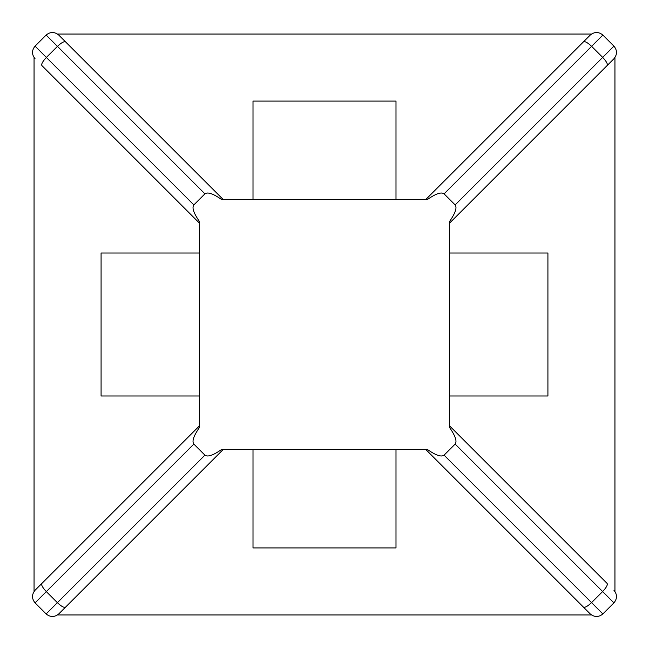 <?xml version="1.0" encoding="UTF-8"?>
<svg xmlns="http://www.w3.org/2000/svg" width="649" height="649" viewBox="0 0 649 649"><rect width="100%" height="100%" fill="white"/><g stroke="black" fill="none" stroke-linecap="round" stroke-linejoin="round"><path stroke-width="0.97" d="M547.918 253.005L547.918 395.995L449.619 395.995L547.918 395.995L547.918 253.005L449.619 253.005L547.918 253.005M614.944 591.45L614.944 57.55L614.944 591.45M253.005 101.082L395.995 101.082L395.995 199.381L395.995 101.082L253.005 101.082L253.005 199.381L253.005 101.082M591.45 34.056L57.55 34.056L591.45 34.056M199.381 395.995L101.082 395.995L101.082 253.005L199.381 253.005L101.082 253.005L101.082 395.995L199.381 395.995M34.056 57.55L34.056 591.45L34.056 57.55M199.381 427.61L199.381 221.39L199.381 427.61C193.613 435.917 191.771 441.409 193.856 444.086L204.914 455.144C207.591 457.229 213.083 455.387 221.39 449.619L427.61 449.619L221.39 449.619C213.083 455.387 207.591 457.229 204.914 455.144L193.856 444.086L46.33 591.612L57.388 602.67L204.914 455.144L57.388 602.67L46.33 591.612L35.07 602.872L46.128 613.93L57.388 602.67L46.128 613.93L35.07 602.872C31.655 598.662 31.655 594.452 35.07 590.233L199.381 425.914L35.07 590.233C31.655 594.452 31.655 598.662 35.07 602.872L46.33 591.612C42.631 587.686 41.13 584.976 41.828 583.475C41.13 584.976 42.631 587.686 46.33 591.612L193.856 444.086C191.771 441.409 193.613 435.917 199.381 427.61M449.619 221.39L449.619 427.61L449.619 221.39C455.387 213.083 457.229 207.591 455.144 204.914L444.086 193.856C441.409 191.771 435.917 193.613 427.61 199.381L221.39 199.381L427.61 199.381C435.917 193.613 441.409 191.771 444.086 193.856L455.144 204.914L602.67 57.388L591.612 46.33L444.086 193.856L591.612 46.33L602.67 57.388L613.93 46.128L602.872 35.07L591.612 46.33L602.872 35.07L613.93 46.128C617.345 50.338 617.345 54.548 613.93 58.767L449.619 223.086L613.93 58.767C617.345 54.548 617.345 50.338 613.93 46.128L602.67 57.388C606.369 61.314 607.87 64.024 607.172 65.525C607.87 64.024 606.369 61.314 602.67 57.388L455.144 204.914C457.229 207.591 455.387 213.083 449.619 221.39M395.995 449.619L395.995 547.918L253.005 547.918L253.005 449.619L253.005 547.918L395.995 547.918L395.995 449.619M57.55 614.944L591.45 614.944L57.55 614.944M221.39 199.381C213.091 193.613 207.599 191.771 204.914 193.856L193.856 204.914C191.771 207.599 193.613 213.091 199.381 221.39C193.613 213.091 191.771 207.599 193.856 204.914L204.914 193.856L57.445 46.379L46.379 57.445L193.856 204.914L46.379 57.445L57.445 46.379L46.128 35.07L35.07 46.128L46.379 57.445C42.688 61.371 41.187 64.081 41.877 65.573L199.381 223.086L41.877 65.573C41.187 64.081 42.688 61.371 46.379 57.445L35.07 46.128L46.128 35.07C50.338 31.655 54.548 31.655 58.767 35.07L223.086 199.381L58.767 35.07C54.548 31.655 50.338 31.655 46.128 35.07L57.445 46.379C61.371 42.688 64.081 41.187 65.573 41.877C64.081 41.187 61.371 42.688 57.445 46.379L204.914 193.856C207.599 191.771 213.091 193.613 221.39 199.381M427.61 449.619C435.909 455.387 441.401 457.229 444.086 455.144L455.144 444.086C457.229 441.401 455.387 435.909 449.619 427.61C455.387 435.909 457.229 441.401 455.144 444.086L444.086 455.144L591.555 602.621L602.621 591.555L455.144 444.086L602.621 591.555L591.555 602.621L602.872 613.93L613.93 602.872L602.621 591.555C606.312 587.629 607.813 584.919 607.123 583.427L449.619 425.914L607.123 583.427C607.813 584.919 606.312 587.629 602.621 591.555L613.93 602.872L602.872 613.93C598.662 617.345 594.452 617.345 590.233 613.93L425.914 449.619L590.233 613.93C594.452 617.345 598.662 617.345 602.872 613.93L591.555 602.621C587.629 606.312 584.919 607.813 583.427 607.123C584.919 607.813 587.629 606.312 591.555 602.621L444.086 455.144C441.401 457.229 435.909 455.387 427.61 449.619M425.914 199.381L590.233 35.07C594.452 31.655 598.662 31.655 602.872 35.07C598.662 31.655 594.452 31.655 590.233 35.07L583.475 41.828C584.976 41.13 587.686 42.631 591.612 46.33C587.686 42.631 584.976 41.13 583.475 41.828L425.914 199.381M223.086 449.619L58.767 613.93C54.548 617.345 50.338 617.345 46.128 613.93C50.338 617.345 54.548 617.345 58.767 613.93L65.525 607.172C64.024 607.87 61.314 606.369 57.388 602.67C61.314 606.369 64.024 607.87 65.525 607.172L223.086 449.619M35.07 46.128C31.655 50.338 31.655 54.548 35.07 58.767C31.655 54.548 31.655 50.338 35.07 46.128M613.93 602.872C617.345 598.662 617.345 594.452 613.93 590.233C617.345 594.452 617.345 598.662 613.93 602.872"/></g></svg>
